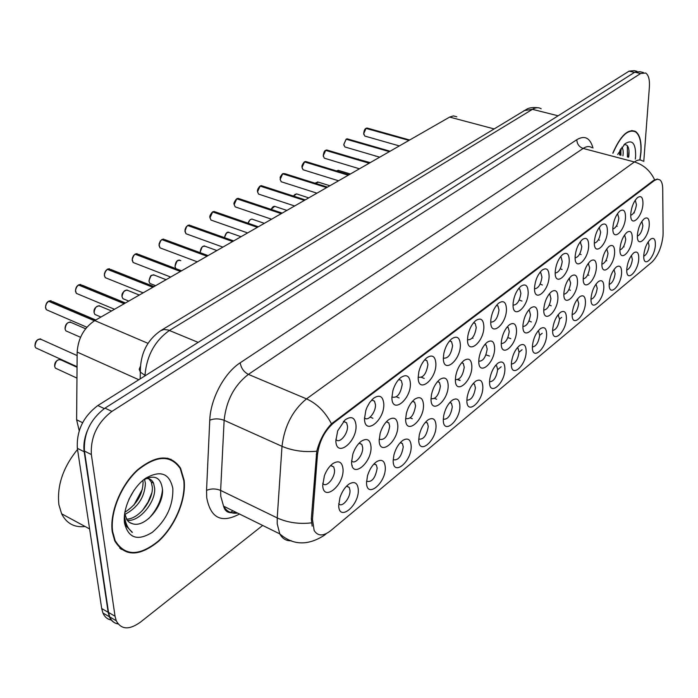 <?xml version="1.0" encoding="UTF-8"?>
<svg xmlns="http://www.w3.org/2000/svg" width="698" height="698" viewBox="0 0 698 698"><rect width="100%" height="100%" fill="white"/><g stroke="black" fill="none" stroke-linecap="round" stroke-linejoin="round"><path stroke-width="1.05" d="M443.352 358.013L443.823 353.476C445.272 347.081 447.898 342.203 451.693 338.844C457.007 335.406 459.895 337.422 460.366 344.891C460.706 360.692 443.003 374.634 443.352 358.013M443.352 358.074C448.029 358.763 451.109 354.61 452.583 345.615L451.545 341.662L449.756 340.746M418.163 377.426L418.861 371.694C420.432 365.656 423.049 361.032 426.705 357.838C432.263 354.209 435.325 356.181 435.901 363.754C436.416 379.747 417.98 394.265 418.163 377.426M418.163 377.147C423.093 378.159 426.356 373.945 427.935 364.504L426.923 360.665L424.846 359.636M391.901 397.668L392.887 390.627C394.571 384.991 397.162 380.663 400.643 377.653C406.454 373.814 409.709 375.733 410.398 383.411C411.105 399.596 391.883 414.734 391.901 397.668M391.901 397.005C397.101 398.384 400.547 394.108 402.257 384.188L401.28 380.489L398.89 379.328M467.52 339.385L467.835 335.921C469.143 329.229 471.761 324.134 475.678 320.618C480.765 317.346 483.496 319.405 483.871 326.777C484.046 342.395 467.032 355.788 467.52 339.385M467.52 339.743C471.953 340.135 474.867 336.052 476.254 327.475L475.19 323.418L473.663 322.616M490.746 321.481L490.938 319.003C492.099 312.058 494.699 306.762 498.712 303.106C503.59 300 506.172 302.086 506.46 309.371C506.478 324.797 490.127 337.675 490.746 321.481M490.738 322.11C494.943 322.24 497.7 318.218 499 310.043L497.927 305.899L496.636 305.201M364.487 418.791L365.848 410.319L367.035 407.248L369.643 402.563L373.439 398.331C379.529 394.274 382.984 396.132 383.795 403.915C384.72 420.292 364.661 436.093 364.487 418.791M364.487 417.701C367.628 422.273 375.96 412.361 375.463 404.718L374.529 401.184L371.798 399.884M513.065 304.276L513.17 302.67C514.199 295.524 516.764 290.063 520.856 286.267C525.533 283.318 527.976 285.43 528.185 292.628C528.063 307.87 512.323 320.26 513.065 304.276M513.065 305.139C517.044 305.035 519.652 301.082 520.883 293.282L519.801 289.059L518.727 288.457M534.546 287.724L534.589 286.913C535.479 279.601 538.001 273.991 542.163 270.074C546.647 267.264 548.96 269.402 549.099 276.504C548.846 291.572 533.691 303.499 534.546 287.724M534.537 288.789C538.306 288.475 540.775 284.592 541.945 277.141L540.854 272.857L540.069 272.604M555.224 271.784L555.224 271.688C555.983 264.245 558.47 258.504 562.675 254.482C566.985 251.795 569.175 253.959 569.245 260.982C568.87 275.867 554.264 287.367 555.224 271.784M555.207 273.031C558.784 272.525 561.122 268.713 562.23 261.593L561.148 257.257L560.459 256.838M575.143 256.428C575.911 249.046 578.345 243.393 582.437 239.466C586.582 236.901 588.658 239.082 588.667 246.01C588.196 260.371 574.471 271.714 575.126 256.977L575.143 256.428M575.126 257.824C578.511 257.161 580.727 253.418 581.783 246.603L580.178 241.892M594.356 241.621C595.15 234.327 597.532 228.787 601.493 224.983C605.48 222.531 607.452 224.73 607.391 231.57C606.859 245.399 593.989 256.594 594.321 242.747L594.356 241.621M594.321 243.157C597.532 242.337 599.643 238.664 600.646 232.155L599.198 227.487M612.888 227.339C613.716 220.14 616.046 214.696 619.876 211.005C623.715 208.667 625.582 210.875 625.478 217.636C624.867 230.968 612.774 242.005 612.844 228.979L612.888 227.339M612.844 228.988C615.889 228.028 617.887 224.433 618.856 218.204L617.556 213.588M630.774 213.553C631.629 206.442 633.915 201.094 637.623 197.517C641.322 195.274 643.094 197.499 642.937 204.182C642.265 217.043 630.887 227.914 630.73 215.647L630.774 213.553M630.722 215.289C633.61 214.216 635.512 210.7 636.436 204.723L635.276 200.169M335.851 440.866L337.692 430.823L345.004 419.952C351.408 415.633 355.081 417.421 356.024 425.318C357.175 441.895 336.227 458.394 335.851 440.866M335.851 439.286C338.992 444.513 348.119 434.139 347.491 426.155L346.618 422.805L343.503 421.348M405.634 419.254L406.349 413.46C408.068 407.065 410.895 402.292 414.83 399.134C420.091 396.002 422.988 397.965 423.512 405.014C424.114 420.676 405.529 435.788 405.634 419.254M405.643 418.547C410.642 419.524 413.949 415.266 415.563 405.782L414.647 402.231L412.623 401.141M478.784 360.971L479.003 358.249C480.294 351.12 483.033 345.78 487.221 342.212C491.881 339.446 494.35 341.497 494.629 348.354C494.725 363.492 478.243 376.894 478.784 360.971M478.784 361.215C483.051 361.328 485.852 357.271 487.178 349.052L486.192 345.161L484.918 344.419M431.015 399.029L431.521 394.353C433.1 387.678 435.91 382.687 439.941 379.38C444.992 376.388 447.741 378.377 448.177 385.366C448.596 400.853 430.753 415.354 431.015 399.029M431.024 398.68C435.761 399.335 438.894 395.147 440.403 386.107L439.452 382.425L437.698 381.466M501.286 343.05L501.417 341.165C502.56 333.871 505.256 328.383 509.496 324.692C513.981 322.04 516.328 324.116 516.529 330.904C516.476 345.868 500.614 358.763 501.286 343.05M501.286 343.529C505.335 343.407 507.978 339.429 509.235 331.576L508.231 327.606L507.176 326.969M379.171 440.333L380.148 433.336C382.007 427.263 384.842 422.718 388.655 419.716C394.134 416.453 397.188 418.372 397.816 425.483C398.61 441.328 379.241 457.077 379.171 440.333M379.18 439.243C384.45 440.56 387.948 436.241 389.685 426.286L388.803 422.883L386.483 421.653M351.556 462.338L352.865 454.032C354.837 448.317 357.664 444.033 361.355 441.18C367.069 437.786 370.289 439.67 371.013 446.833C372.025 462.861 351.818 479.29 351.556 462.338M351.565 460.802C354.689 465.409 363.239 455.236 362.69 447.662L361.861 444.434L359.217 443.056M455.384 379.625L455.724 375.969C457.155 369.041 459.938 363.867 464.057 360.43C468.908 357.551 471.508 359.575 471.857 366.494C472.11 381.806 454.974 395.74 455.384 379.625M455.384 379.581C459.886 379.948 462.835 375.829 464.249 367.209L463.28 363.422L461.779 362.576M522.942 325.8L523.003 324.692C524.006 317.25 526.65 311.631 530.942 307.835C535.253 305.296 537.477 307.382 537.617 314.109C537.434 328.898 522.156 341.322 522.942 325.8M522.933 326.498C526.772 326.167 529.276 322.258 530.463 314.754L529.459 310.715L528.587 310.174M543.786 309.188L543.812 308.778C544.676 301.231 547.267 295.498 551.586 291.598C555.748 289.164 557.859 291.267 557.929 297.924C557.623 312.547 542.896 324.518 543.786 309.188M543.777 310.078C547.415 309.563 549.797 305.724 550.923 298.552L549.911 294.451L549.213 294.006M563.879 293.186C564.673 285.622 567.212 279.872 571.488 275.946C575.492 273.607 577.499 275.736 577.508 282.324C577.098 296.641 563.042 308.28 563.871 293.404L563.879 293.186M563.853 294.242C567.308 293.561 569.568 289.792 570.632 282.934L569.088 278.423M583.249 277.752C584.069 270.292 586.547 264.664 590.674 260.86C594.53 258.618 596.441 260.755 596.397 267.282C595.909 281.067 582.725 292.541 583.214 278.537L583.249 277.752M583.214 278.956C586.486 278.127 588.632 274.427 589.653 267.866L588.266 263.399M601.929 262.867C602.784 255.512 605.201 249.989 609.188 246.307C612.914 244.143 614.729 246.298 614.624 252.755C614.066 266.051 601.676 277.35 601.894 264.167L601.929 262.867M601.894 264.193C605 263.225 607.042 259.604 608.01 253.33L606.763 248.907M619.972 248.488C620.854 241.238 623.218 235.819 627.066 232.242C630.66 230.174 632.388 232.329 632.24 238.725C631.611 251.568 619.946 262.675 619.929 250.25L619.972 248.488M619.929 249.919C622.869 248.846 624.815 245.295 625.748 239.283L624.623 234.912M637.405 234.607C638.304 227.452 640.616 222.139 644.341 218.666C647.814 216.668 649.445 218.84 649.253 225.166C648.573 237.59 637.571 248.497 637.361 236.779L637.405 234.607M637.344 236.125C640.145 234.938 641.986 231.466 642.884 225.707L641.881 221.388M322.712 485.319L324.43 475.617C326.507 470.286 329.308 466.281 332.841 463.603C338.8 460.061 342.195 461.901 343.032 469.126C344.28 485.337 323.174 502.49 322.712 485.319M322.729 483.286C325.835 488.539 335.197 477.894 334.517 469.981L333.74 466.953L330.739 465.409M366.52 482.78L367.48 475.835C369.504 469.326 372.584 464.589 376.719 461.605C381.867 458.848 384.72 460.759 385.296 467.346C386.177 482.859 366.668 499.201 366.52 482.78M366.537 481.271C371.86 482.519 375.411 478.156 377.173 468.166L376.397 465.051L374.154 463.76M393.175 460.863L393.89 455.044C395.766 448.291 398.802 443.361 403.008 440.246C407.972 437.567 410.703 439.504 411.183 446.066C411.872 461.404 393.149 477.092 393.175 460.863M393.192 459.764C398.253 460.671 401.603 456.37 403.252 446.851L402.423 443.579L400.46 442.436M418.748 439.845L419.271 435.063C420.99 428.092 423.983 422.988 428.24 419.751C433.03 417.151 435.631 419.114 436.032 425.64C436.538 440.813 418.564 455.873 418.748 439.845M418.756 439.103C423.564 439.705 426.74 435.473 428.275 426.399L427.412 422.988L425.71 421.976M443.3 419.664L443.666 415.842C445.228 408.688 448.168 403.427 452.487 400.067C457.103 397.546 459.572 399.526 459.903 406.018C460.235 421.025 442.96 435.5 443.3 419.664M443.3 419.245C447.872 419.568 450.873 415.406 452.313 406.76L451.423 403.226L449.957 402.336M466.883 400.277L467.128 397.345C468.541 390.025 471.429 384.624 475.783 381.143C480.233 378.709 482.588 380.707 482.85 387.154C483.025 402.004 466.412 415.921 466.883 400.277M466.883 400.146C471.22 400.216 474.064 396.124 475.417 387.87L474.509 384.232L473.261 383.455M489.568 381.64L489.717 379.511C490.982 372.06 493.809 366.529 498.198 362.943C502.49 360.587 504.733 362.611 504.924 369.015C504.951 383.691 488.966 397.092 489.568 381.64M489.56 381.754C493.678 381.605 496.365 377.592 497.639 369.704L496.723 365.979L495.676 365.307M511.39 363.702L511.477 362.323C512.594 354.75 515.36 349.113 519.766 345.423C523.91 343.146 526.048 345.187 526.179 351.539C526.074 366.066 510.674 378.97 511.39 363.702M511.381 364.042C515.281 363.693 517.837 359.749 519.042 352.211L518.108 348.407L517.244 347.831M532.408 346.426L532.443 345.728C533.42 338.068 536.125 332.344 540.549 328.549C544.553 326.35 546.586 328.4 546.656 334.708C546.421 349.07 531.579 361.512 532.408 346.426M532.391 346.967C536.09 346.435 538.516 342.57 539.659 335.354L538.725 331.489L538.027 331.009M552.659 329.779L552.659 329.692C553.514 321.97 556.149 316.168 560.581 312.276C564.446 310.156 566.383 312.224 566.401 318.48C566.043 332.693 551.734 344.681 552.659 329.779M552.633 330.503C556.149 329.805 558.452 326.01 559.534 319.108L558.051 314.798M572.186 313.725C573.041 306.099 575.614 300.393 579.907 296.589C583.633 294.547 585.482 296.624 585.439 302.827C585.003 316.578 571.514 328.348 572.168 314.205L572.186 313.725M572.159 314.606C575.492 313.76 577.674 310.043 578.712 303.438L577.368 299.163M591.023 298.238C591.904 290.726 594.417 285.133 598.552 281.451C602.156 279.47 603.918 281.564 603.822 287.716C603.316 300.986 590.63 312.556 590.997 299.224L591.023 298.238M590.997 299.25C594.155 298.273 596.232 294.626 597.218 288.309L596.013 284.069M609.223 283.283C610.122 275.885 612.574 270.405 616.561 266.828C620.042 264.917 621.717 267.02 621.586 273.119C621.002 285.944 609.049 297.304 609.18 284.732L609.223 283.283M609.18 284.409C612.181 283.318 614.153 279.75 615.104 273.695L614.022 269.507M626.795 268.835C627.72 261.549 630.111 256.166 633.959 252.702C637.326 250.861 638.923 252.964 638.749 259.01C638.112 271.417 626.83 282.568 626.752 270.702L626.795 268.835M626.743 270.065C629.596 268.87 631.472 265.371 632.379 259.569L631.411 255.433M643.783 254.875C644.734 247.685 647.063 242.407 650.789 239.039C654.043 237.268 655.562 239.37 655.343 245.373C654.654 257.387 643.992 268.32 643.739 257.108L643.783 254.875M643.722 256.183C646.435 254.901 648.224 251.472 649.088 245.914L648.233 241.831M338.696 505.649L339.961 497.508C342.125 491.27 345.24 486.724 349.297 483.88C354.636 481.053 357.638 482.937 358.292 489.542C359.391 505.212 339.036 522.27 338.696 505.649M338.722 503.694C341.819 508.31 350.588 497.892 349.986 490.389L349.253 487.448L346.705 486.009M634.386 212.873L633.924 212.576M617.224 226.3L616.5 225.864M599.477 240.208L598.439 239.623M581.111 254.604L579.715 253.889M562.099 269.533L560.302 268.686M542.398 285.011L540.139 284.051M521.982 301.074L519.199 300.018M624.064 246.856L623.576 246.525M606.771 260.843L605.995 260.354M588.885 275.317L587.786 274.68M570.379 290.307L568.905 289.53M551.219 305.846L549.326 304.939M531.37 321.953L528.997 320.932M510.805 338.678L507.882 337.553M489.464 356.05L485.939 354.837M663.1 233.219L662.978 236.238C661.495 247.589 657.804 256.227 651.906 262.143L330.712 530.672C323.331 536.404 317.817 536.343 314.144 530.48L312.468 519.364L317.433 454.991C319.169 441.415 324.649 430.675 333.871 422.752L654.296 180.581L657.359 179.185L659.924 179.883C661.721 181.384 662.655 184.385 662.725 188.87L663.1 233.219M79.206 430.692L76.614 419.786L77.173 352.089C78.141 338.277 84.004 327.781 94.754 320.591L449.634 117.09L453.421 115.903L456.789 116.802M639.987 159.999L640.965 152.487C641.628 141.694 639.83 134.697 635.581 131.494C628.043 128.423 620.443 135.656 612.8 153.185M184.15 480.39L180.573 468.218C170.949 454.11 156.64 454.625 137.646 469.754C120.824 484.927 109.429 512.803 112.282 531.981L114.76 540.898C124.462 556.751 138.946 556.987 158.219 541.604C174.971 526.624 186.305 499.785 184.15 480.39M169.902 459.38L168.75 458.473M170.801 459.162L171.725 460.148M643.408 72.505L639.865 71.702L634.779 72.208L104.979 408.129C90.4 419.236 83.559 433.554 84.458 451.083L108.53 612.451L109.743 616.927C111.471 620.923 114.271 623.27 118.137 623.968M312.154 526.135L311.325 518.815L316.77 451.213C319.623 440.255 324.526 431.12 331.463 423.817L653.598 180.389L657.359 179.037M643.774 161.456L649.384 87.154C649.829 79.755 648.599 75.044 645.685 73.011L640.616 73.534L111.924 411.401C97.345 422.578 90.487 436.957 91.351 454.529L115.039 616.229L116.234 620.714C121.129 629.718 129.209 630.189 140.464 622.127L262.666 525.446M120.841 549.099L122.272 549.5M636.96 71.275L634.185 70.646L629.072 71.144L97.833 405.538C83.245 416.575 76.414 430.841 77.356 448.317L101.699 608.534L102.92 613.001C104.665 616.98 107.466 619.335 111.322 620.06M87.215 430.919C84.31 438.344 83.298 445.28 84.196 451.746L108.164 612.286L109.377 616.762C111.157 620.862 114.053 623.227 118.049 623.855M95.792 320.007L52.769 301.649L48.956 301.353M48.598 301.3L94.431 320.783M49.035 301.047L148.055 343.364M639.839 159.99L640.799 152.609C641.453 141.93 639.673 135.011 635.477 131.835C628.025 128.798 620.522 135.927 612.957 153.22M621.848 147.208C623.113 148.744 623.471 151.623 622.93 155.846M620.836 148.665L620.941 155.322M635.337 159.1L635.625 156.317C635.817 143.186 632.231 139.042 624.858 143.884L617.695 154.467M628.776 156.867C629.657 148.028 628.043 143.997 623.916 144.774M627.345 145.638L627.415 157.024M620.042 149.93L619.501 154.939M629.003 150.594L628.409 157.286M621.045 149.73L620.487 155.2M119.733 548.122L121.112 548.628M112.675 531.702L115.126 540.54C124.733 556.227 139.068 556.454 158.132 541.229C174.709 526.405 185.93 499.838 183.801 480.652L180.267 468.611C170.74 454.642 156.579 455.148 137.776 470.129C121.129 485.145 109.848 512.725 112.675 531.702M77.522 449.442C63.021 467.372 56.817 485.817 58.902 504.767L61.625 513.789C66.572 523.491 74.407 527.732 85.121 526.51M144.591 479.29L145.393 483.531C144.652 497.238 137.803 507.542 124.829 514.443M142.872 480.407L143.09 482.379C142.628 494.777 136.546 504.733 124.855 512.253M124.68 513.37L127.045 520.123L129.209 522.313L132.507 523.736L130.055 522.846M145.987 478.575C149.451 478.296 151.972 479.823 153.551 483.138L154.642 488.172C155.898 501.626 139.696 522.104 127.193 520.333M148.84 478.802L151.23 481.969L152.321 487.012C153.42 499.785 138.963 519.295 126.434 519.155M134.138 490.109L128.86 499.41M124.445 518.806L126.242 526.065L132.384 532.365C128.092 528.944 125.518 523.814 124.672 516.974L124.506 514.758M172.842 488.513C169.588 473.305 160.531 469.885 145.664 478.261C132.524 487.265 122.42 508.659 124.541 523.186C128.449 538.298 137.742 541.325 152.417 532.26C166.438 520.132 173.244 505.553 172.842 488.513M132.507 523.736C145.271 528.264 163.812 505.178 162.512 489.56C160.968 477.336 154.555 474.178 143.264 480.084M168.532 458.952L167.328 458.132M132.384 532.365L131.529 531.946M162.512 489.577C161.395 500.196 156.806 509.854 148.726 518.562M151.798 492.945L147.924 502.281L142.357 510.631M142.383 489.211L133.868 505.143M352.176 465.924L352.176 465.348M125.474 302.976L82.39 285.281L78.839 285.054M78.49 285.011L124.192 303.717M78.926 284.767L124.523 303.525M154.049 286.599L110.938 269.524L107.623 269.349M107.291 269.323L152.836 287.288M107.71 269.088L153.159 287.105M181.567 270.815L138.457 254.342L135.368 254.22M135.054 254.194L180.424 271.47M135.456 253.967L180.738 271.286M208.091 255.599L165.016 239.693L162.128 239.623M161.823 239.606L207.009 256.218M162.224 239.388L207.306 256.053M460.113 380.323L458.097 379.581M472.991 338.286L472.284 338.024M233.673 240.932L190.659 225.567L187.954 225.533M187.666 225.533L232.652 241.517M188.059 225.314L232.94 241.351M258.365 226.771L215.429 211.93L212.907 211.93M212.628 211.93L257.396 227.33M213.012 211.721L257.667 227.173M282.201 213.099L239.379 198.764L237.015 198.782M236.744 198.79L281.285 213.632M237.119 198.581L281.547 213.475M305.235 199.89L262.544 186.026L260.328 186.078M260.066 186.087L304.363 200.396M260.433 185.877L304.625 200.247M282.926 173.593L284.959 173.715L282.873 173.776M282.629 173.793L326.681 187.596M282.987 173.593L326.926 187.457M349.052 174.77L306.658 161.796L304.703 161.875M304.468 161.901L348.267 175.215M304.817 161.7L348.503 175.076M369.905 162.809L327.685 150.253L325.853 150.349M325.617 150.375L369.155 163.236M325.957 150.183L369.39 163.105M390.095 151.23L348.058 139.077L346.339 139.181M346.112 139.207L389.379 151.641M346.444 139.015L389.606 151.51M409.665 140.01L367.82 128.24L366.197 128.353M365.979 128.388L408.976 140.403M366.31 128.196L409.203 140.272M312.468 519.364L311.325 518.815M317.433 454.991L316.255 454.468M333.871 422.752L333.068 422.412M654.296 180.581L653.598 180.389M493.879 128.851L449.634 117.09M138.832 379.738L77.173 352.089M82.6 422.691L76.614 419.786M239.484 514.007C221.528 523.622 210.604 518.169 206.721 497.657L206.547 490.397L209.766 420.17C210.456 398.898 224.355 372.889 240.208 362.786L576.827 139.679C584.741 135.089 590.124 137.855 592.968 147.967M311.465 522.872C298.91 524.268 287.489 522.619 277.219 517.925L220.638 490.424L220.751 496.226L223.578 506.163C226.78 511.617 231.448 513.911 237.582 513.074M291.328 540.775C286.25 541.011 282.393 538.716 279.776 533.883L277.211 523.832L277.219 517.925L282.001 446.319C284.426 426.164 292.602 410.345 306.509 398.863L634.386 161.962C643.495 164.693 650.231 170.626 654.602 179.77M326.463 533.516L324.587 535.104C308.036 545.862 293.099 545.452 279.776 533.883L223.578 506.163C225.053 511.913 229.084 513.894 235.654 512.123M233.088 510.857L229.886 512.655M331.463 423.817C325.285 411.951 316.971 403.636 306.509 398.863L248.392 374.381C234.319 385.296 226.231 400.608 224.137 420.301L220.638 490.424C215.804 488.487 211.101 488.469 206.547 490.397M316.77 451.213C304.023 452.374 292.436 450.742 282.001 446.319L224.137 420.301C219.198 418.46 214.408 418.416 209.766 420.17M591.843 147.671C589.374 145.995 586.477 146.248 583.144 148.438L634.386 161.962C637.623 159.694 640.398 159.38 642.727 161.046M561.646 317.389L559.534 319.117M542.215 333.269L539.659 335.363M522.087 349.724L519.042 352.211M501.199 366.79L497.639 369.704M115.039 616.229L108.53 612.451M640.616 73.534L634.779 72.208M111.924 411.401L104.979 408.129M91.351 454.529L84.458 451.083M576.827 139.679C577.019 144.024 579.122 146.946 583.144 148.438L248.392 374.381C243.803 371.955 241.072 368.09 240.208 362.786M629.072 71.144L634.508 72.374M101.699 608.534L108.164 612.286M77.356 448.317L84.196 451.746M97.833 405.538L104.281 408.583M541.168 108.775C538.62 107.204 535.724 107.387 532.452 109.324L558.121 115.807M523.945 110.633L532.452 109.324L169.44 330.442C154.834 340.781 146.685 355.736 144.975 375.323L145.481 375.55M140.176 378.892L140.35 372.121L144.975 375.323L144.957 375.882M160.444 330.817L163.969 329.482L168.157 329.98L198.162 342.386M537.556 107.71C532.923 107.335 529.503 107.719 527.295 108.879L161.413 330.224C147.295 339.621 140.272 353.589 140.35 372.121L139.199 369.294L140.307 366.52M77.05 367.27L61.808 360.308C57.925 358.598 55.561 360.665 54.714 366.511L55.36 368.116L57.515 369.111M54.758 364.635L56.494 361.084M57.027 368.884L55.622 368.239M77.146 355.605L42.325 339.926C38.294 338.085 35.851 340.17 34.996 346.164L35.668 347.813L38.006 348.887M35.127 343.809L36.462 341.043M37.518 348.66L35.921 347.936M48.685 301.239L46.452 303.613L45.51 306.841L46.321 309.694L48.677 310.715M48.171 310.497L46.583 309.807M45.693 305.523L46.827 303.011M78.586 284.95L76.422 287.262L75.489 290.438L76.352 293.378L78.525 294.286M78.002 294.067L76.64 293.5M75.567 289.679L76.972 286.433M107.387 269.262L105.04 272.002L104.368 275.143L105.276 277.664L107.274 278.467M106.733 278.249L105.581 277.787M104.395 274.323L105.956 270.536M135.15 254.133L133.126 256.332L132.21 259.394L133.144 262.5L134.984 263.216M134.417 262.989L133.484 262.631M132.21 259.455L133.859 255.259M161.927 239.545L159.964 241.691L159.065 244.701L160.025 247.86L161.718 248.497M161.107 248.27L160.409 248.008M159.057 245.077L160.758 240.548M85.618 328.758L72.077 322.886C68.221 321.22 65.9 323.287 65.106 329.063L65.83 330.826L68.003 331.786M65.141 327.231L66.703 323.846M67.497 331.559L66.101 330.948M111.532 310.976L100.748 306.466C97.066 304.974 94.849 307.015 94.108 312.591L94.876 314.458L96.891 315.304M94.099 311.195L95.792 307.329M96.359 315.086L95.172 314.58M139.295 295.053L128.397 290.656C124.872 289.312 122.761 291.328 122.063 296.711L122.874 298.665L124.733 299.425M122.028 295.682L123.808 291.432M124.183 299.198L123.197 298.796M166.08 279.689L155.078 275.405C151.702 274.201 149.686 276.19 149.023 281.39L149.878 283.423L151.597 284.103M148.997 280.683L150.82 276.129M151.012 283.868L150.236 283.562M180.834 260.686C177.615 259.604 175.687 261.576 175.058 266.61L175.879 268.643L175.015 266.584C175.434 262.082 176.995 259.918 179.683 260.11M175.032 266.182L176.882 261.366M216.895 250.556L205.727 246.473C202.638 245.513 200.797 247.458 200.195 252.327L200.247 252.702M200.178 252.144L202.036 247.127M241.019 236.718L229.782 232.748C227.216 231.762 225.454 233.402 224.486 237.652M228.796 232.294C227.042 231.631 225.585 233.411 224.433 237.634L226.344 233.368M264.341 223.343L253.051 219.477C251.01 218.526 249.369 219.783 248.148 223.247L249.84 220.071M187.771 225.471L185.869 227.557L184.979 230.514L185.965 233.734L187.518 234.292M186.846 234.048L186.41 233.891M184.97 231.169L186.706 226.361M212.724 211.869L210.011 217.776L211.005 220.079L212.436 220.577M210.002 217.68L211.756 212.681M234.205 204.689L235.2 206.878L236.517 207.323M236.849 198.729L234.196 204.531M234.179 204.435L235.95 199.462M286.895 210.412L275.579 206.643C273.939 205.779 272.473 206.704 271.182 209.409L272.569 207.21M308.734 197.883L296.624 193.896L294.87 194.498L293.579 196.103M293.553 196.094L294.573 194.768M329.884 185.764L318.515 182.187L315.365 183.295M315.348 183.286L315.871 182.719M350.37 174.011L338.992 170.53L336.602 170.958M370.237 162.625L357.463 159.109M375.07 155.942L375.838 156.16M257.606 192.072L258.592 194.105L259.804 194.506M260.171 186.026L257.571 191.723M257.553 191.627L259.342 186.698M282.734 173.732L280.186 179.334L281.215 181.75L282.332 182.099M280.247 179.857L280.177 179.325M280.168 179.246L281.966 174.352M302.155 168.017L303.115 169.78L304.145 170.094M304.572 161.831L302.077 167.337M302.06 167.25L303.866 162.407M325.722 150.314L323.279 155.724L324.317 158.184L325.259 158.472M323.375 156.535L323.261 155.715M323.253 155.637L325.059 150.838M346.217 139.146L343.817 144.469L344.856 146.946L345.728 147.199M343.94 145.402L343.8 144.46M343.8 144.39L346.112 139.242M366.084 128.319L363.737 133.554L364.766 136.049L365.569 136.276M363.876 134.609L363.71 133.545C363.998 130.605 364.784 128.868 366.022 128.327M363.71 133.475L365.508 128.781M449.591 340.947L451.545 341.662M424.689 359.819L426.923 360.665M398.741 379.494L401.28 380.489M473.497 322.816L475.19 323.418M496.479 305.401L497.927 305.899M371.668 400.015L374.529 401.184M518.579 288.649L519.801 289.059M539.851 272.525L540.854 272.857M560.337 257.004L561.148 257.257M580.082 242.031L580.71 242.232M599.12 227.6L599.591 227.74M343.407 421.444L346.618 422.805M412.439 401.35L414.647 402.231M484.744 344.638L486.192 345.161M437.515 381.675L439.452 382.425M507.01 327.179L508.231 327.606M386.308 421.845L388.803 422.883M359.06 443.221L361.861 444.434M461.596 362.786L463.28 363.422M528.438 310.366L529.459 310.715M549.082 294.181L549.911 294.451M568.975 278.572L569.638 278.79M588.17 263.521L588.658 263.678M330.608 465.549L333.74 466.953M373.945 463.978L376.397 465.051M400.251 442.663L402.423 443.579M425.501 422.211L427.412 422.988M449.756 402.563L451.423 403.226M473.07 383.682L474.509 384.232M495.493 365.516L496.723 365.979M517.087 348.032L518.108 348.407M537.879 331.192L538.725 331.489M557.929 314.955L558.601 315.182M577.272 299.294L577.778 299.459M346.513 486.209L349.253 487.448M484.831 344.533L485.991 344.952M631.716 130.526L635.581 131.494M116.234 620.714L109.743 616.927M102.92 613.001L109.377 616.762M60.264 359.365C56.198 360.203 54.331 362.576 54.688 366.485L55.36 368.116L76.955 378.107M40.667 338.914C36.907 339.176 35.005 341.584 34.97 346.147L35.668 347.813L77.05 366.703M86.866 327.231L46.321 309.694L45.536 307.862C45.649 304.363 46.679 302.155 48.624 301.239M51.102 300.681L48.973 301.047M114.455 540.182L115.126 540.54M61.625 513.789L89.606 528.936M151.23 481.969L153.551 483.138M410.276 417.901L412.291 418.73M434.601 398.453L436.616 399.247M114.498 309.275L76.352 293.378L75.506 291.432C75.515 288.265 76.518 286.101 78.525 284.95M80.855 284.426L78.865 284.767M143.125 292.863L105.276 277.664L104.377 275.614L104.482 273.494L105.555 270.999L107.326 269.262M109.507 268.756L107.649 269.079M170.687 277.054L133.144 262.5L132.201 260.363L132.376 258.051L133.554 255.564L135.089 254.133M137.14 253.662L135.395 253.967M197.264 261.811L160.025 247.86L159.048 245.661L159.153 243.689L160.287 241.063L161.857 239.545M163.794 239.091L162.163 239.388M70.533 321.979C66.851 322.424 65.027 324.779 65.071 329.046L65.83 330.826L80.532 337.291M99.317 305.663C95.312 306.762 93.567 309.066 94.073 312.573L94.876 314.458L100.966 317.032M370.193 417.134L372.889 418.259M127.053 289.932C123.197 291.293 121.522 293.544 122.028 296.685L122.874 298.665L128.79 301.082M396.438 396.865L399.09 397.939M153.83 274.759C151.047 275.841 150.655 273.764 148.988 281.364L149.878 283.423L155.619 285.691M421.505 377.374L424.244 378.438M457.853 379.703L460.008 380.523M204.654 245.966C202.184 245.949 200.684 248.06 200.152 252.301L200.204 252.693M252.135 219.067C250.233 219.251 248.881 220.638 248.095 223.229M222.898 247.109L185.965 233.734L184.953 231.466L185.066 229.555L186.061 227.129L187.71 225.471M189.524 225.035L187.998 225.314M247.642 232.923L211.005 220.079L209.967 217.75C209.391 216.354 210.29 214.391 212.663 211.869M214.382 211.459L212.951 211.721M271.539 219.216L235.2 206.878L234.144 204.505C233.481 203.423 234.354 201.495 236.788 198.729M238.411 198.337L237.058 198.581M274.733 206.276L271.129 209.391M296.598 193.887L293.526 196.086M317.782 181.899L315.313 183.277M338.321 170.268L336.558 170.94M358.222 159.004L357.437 159.1M294.626 205.98L258.592 194.105L257.527 191.697C257.091 190.161 257.946 188.268 260.11 186.026M261.645 185.651L260.371 185.886M316.962 193.172L281.215 181.75L280.142 179.307C280.893 177.301 278.572 178.522 282.673 173.732M284.959 173.715L327.51 187.125M338.565 180.782L303.115 169.78L302.033 167.311C301.623 165.88 302.452 164.056 304.511 161.84M305.899 161.491L304.756 161.7M359.47 168.794L324.317 158.184L323.226 155.689C323.689 152.382 324.5 150.585 325.661 150.314M326.978 149.983L325.896 150.183M379.729 157.181L344.856 146.946L343.774 144.434L346.156 139.146M347.412 138.832L346.391 139.024M399.352 145.926L364.766 136.049L363.684 133.527M367.218 128.022L366.249 128.205"/></g></svg>
